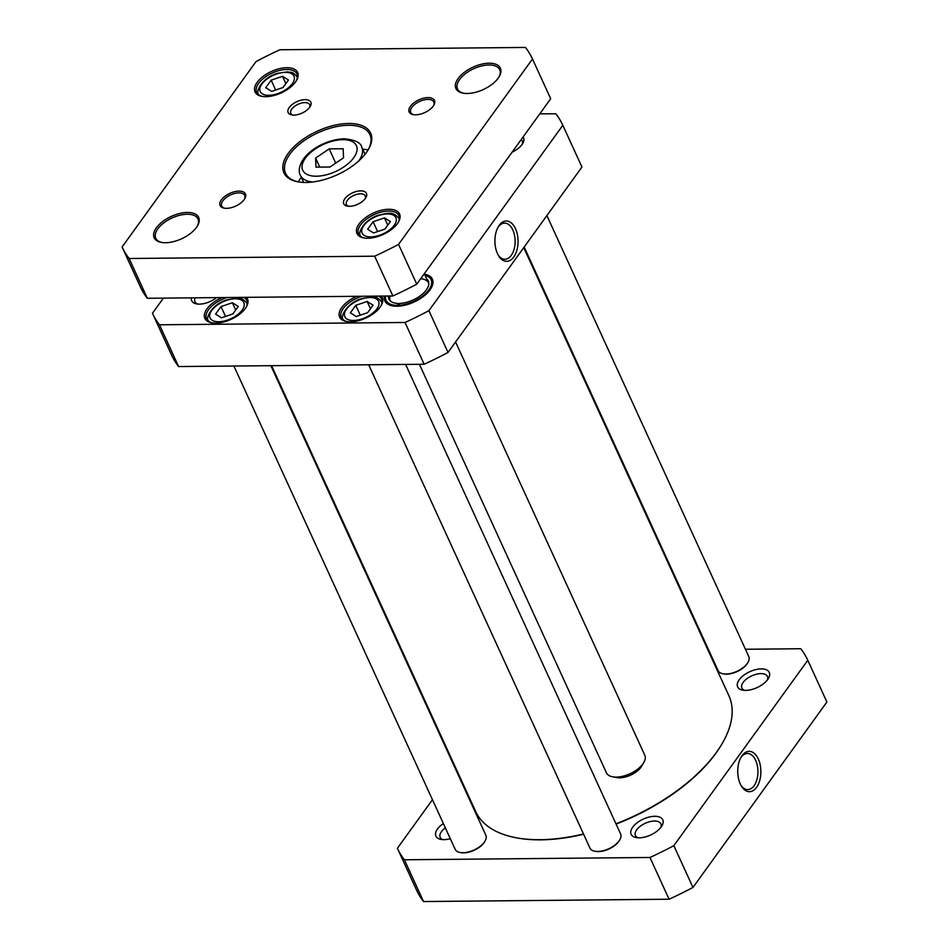 <?xml version="1.0" encoding="UTF-8"?>
<svg xmlns="http://www.w3.org/2000/svg" width="949" height="949" viewBox="0 0 949 949"><rect width="100%" height="100%" fill="white"/><g stroke="black" fill="none" stroke-linecap="round" stroke-linejoin="round"><path stroke-width="1.42" d="M692.96 887.434L826.899 702.023L807.777 660.255L673.837 845.666L692.96 887.434A225.696 113.572 -24.6 0 1 669.081 899.237L423.539 901.55A225.696 113.572 -24.6 0 1 416.516 890.032L397.394 848.264L432.459 799.722M740.635 757.99A18.067 10.368 -90.5 0 1 747.409 753.47A18.067 10.368 -90.5 0 1 757.943 771.442A18.067 10.368 -90.5 0 1 747.741 789.604A18.067 10.368 -90.5 0 1 740.884 785.214M740.291 784.004A20.178 11.578 89.5 0 0 741.335 786.009A20.178 11.578 89.5 0 0 757.646 785.665A20.178 11.578 89.5 0 0 757.385 757.231A20.178 11.578 89.5 0 0 741.062 757.195A20.178 11.578 89.5 0 0 740.291 784.004M745.439 649.258L800.754 648.736A225.696 113.572 155.4 0 1 807.777 660.255M707.788 649.614L708.488 649.602M455.188 768.275L455.615 767.67M673.837 845.666A225.696 113.572 155.4 0 1 649.958 857.481L404.416 859.782A225.696 113.572 155.4 0 1 397.394 848.264M654.727 816.294A17.39 8.755 -24.6 0 0 633.659 825.986A17.39 8.755 -24.6 0 0 636.221 837.576A17.39 8.755 -24.6 0 0 661.939 825.808A17.39 8.755 -24.6 0 0 654.727 816.294M443.373 823.554A17.39 8.755 -24.6 0 0 440.977 839.414A17.39 8.755 -24.6 0 0 450.312 838.691M761.228 668.879A17.39 8.755 -24.6 0 0 740.161 678.571A17.39 8.755 -24.6 0 0 742.711 690.148A17.39 8.755 -24.6 0 0 768.429 678.381A17.39 8.755 -24.6 0 0 761.228 668.879M744.562 690.374A14.021 7.058 155.4 0 1 741.916 688.12A14.021 7.058 155.4 0 1 746.756 678.832A14.021 7.058 155.4 0 1 760.932 673.612A14.021 7.058 155.4 0 1 767.409 676.447A14.021 7.058 155.4 0 1 767.385 679.923M638.06 837.789A14.021 7.058 155.4 0 1 635.415 835.547A14.021 7.058 155.4 0 1 640.267 826.247A14.021 7.058 155.4 0 1 654.43 821.039A14.021 7.058 155.4 0 1 660.919 823.874A14.021 7.058 155.4 0 1 660.884 827.338M442.827 839.628A14.021 7.058 155.4 0 1 440.182 837.374A14.021 7.058 155.4 0 1 445.342 827.848M404.416 859.782L423.539 901.55M649.958 857.481L669.081 899.237M373.064 305.163L367.619 312.696L356.255 316.539L350.335 312.85L355.78 305.317L367.144 301.474L373.064 305.163M221.497 317.808L215.577 314.119L221.022 306.586L232.375 302.743L238.294 306.42L232.849 313.953L221.497 317.808M539.756 113.892L555.806 113.75A225.696 113.572 155.4 0 1 562.828 125.268L428.901 310.667A225.696 113.572 155.4 0 1 405.021 322.482L159.479 324.795A225.696 113.572 155.4 0 1 152.457 313.265L163.394 298.128M222.019 297.571A23.417 11.779 -24.6 0 0 207.001 308.793A23.417 11.779 -24.6 0 0 211.722 322.779A23.417 11.779 -24.6 0 0 246.337 306.93A23.417 11.779 -24.6 0 0 246.467 297.345M512.116 152.148A16.548 8.327 -24.6 0 0 522.769 143.441A16.548 8.327 -24.6 0 0 523.089 136.964M191.437 297.856A16.548 8.327 -24.6 0 0 196.562 303.905A16.548 8.327 -24.6 0 0 216.562 297.618M356.777 296.302A23.417 11.779 -24.6 0 0 341.759 307.523A23.417 11.779 -24.6 0 0 346.492 321.509A23.417 11.779 -24.6 0 0 381.107 305.661A23.417 11.779 -24.6 0 0 381.225 296.076M384.428 296.041A26.157 13.156 -24.6 0 0 392.471 305.875A26.157 13.156 -24.6 0 0 431.131 288.176A26.157 13.156 -24.6 0 0 424.547 274.202M152.457 313.265L171.579 355.033A225.696 113.572 -24.6 0 0 178.602 366.551L424.144 364.25A225.696 113.572 -24.6 0 0 448.023 352.435L581.951 167.036L562.828 125.268M221.022 306.586L225.53 316.444M235.708 310.015L232.375 302.743M370.466 308.745L367.144 301.474M360.288 315.175L355.78 305.317M425.081 275.352A24.745 12.456 155.4 0 1 430.027 278.116L431.273 279.504A25.315 12.74 155.4 0 1 432.139 280.69M427.667 276.325A25.315 12.74 155.4 0 1 431.925 280.18A25.315 12.74 155.4 0 1 430.917 288.532M392.886 305.946A25.315 12.74 155.4 0 1 385.899 301.26A25.315 12.74 155.4 0 1 385.626 296.029A24.745 12.456 155.4 0 0 385.579 298.461L385.816 300.311A25.315 12.74 155.4 0 0 386.148 301.746M497.822 227.641A18.067 10.368 -90.5 0 1 504.595 223.122A18.067 10.368 -90.5 0 1 512.84 230.014A18.067 10.368 -90.5 0 1 514.144 249.029A18.067 10.368 -90.5 0 1 504.927 259.255A18.067 10.368 -90.5 0 1 498.071 254.866M515.509 228.697A20.178 11.578 89.5 0 0 498.249 226.847A20.178 11.578 89.5 0 0 498.522 255.649A20.178 11.578 89.5 0 0 514.334 256.159A20.178 11.578 89.5 0 0 515.509 228.697M448.023 352.435L428.901 310.667M212.362 322.885A22.147 11.139 155.4 0 1 206.491 318.828A22.147 11.139 155.4 0 1 208.495 309.777A22.147 11.139 155.4 0 1 227.072 297.523M243.763 297.369A22.147 11.139 155.4 0 1 246.764 300.394A22.147 11.139 155.4 0 1 246.005 307.476M347.132 321.616A22.147 11.139 155.4 0 1 341.26 317.559A22.147 11.139 155.4 0 1 343.253 308.508A22.147 11.139 155.4 0 1 361.842 296.254M378.532 296.1A22.147 11.139 155.4 0 1 381.534 299.125A22.147 11.139 155.4 0 1 380.763 306.219M521.226 139.539A14.021 7.058 155.4 0 1 522.175 140.796A14.021 7.058 155.4 0 1 522.021 144.58M197.914 304.083A14.021 7.058 155.4 0 1 194.936 301.723A14.021 7.058 155.4 0 1 195.138 297.82M178.602 366.551L159.479 324.795M424.144 364.25L405.021 322.482M397.085 306.23L398.248 303.443L398.96 304.368M426.765 279.03A21.661 10.902 155.4 0 1 428.77 282.695A21.661 10.902 155.4 0 1 419.861 296.112A21.661 10.902 155.4 0 1 399.636 303.431L398.461 306.183M398.248 303.443A21.661 10.902 155.4 0 1 389.873 300.513A21.661 10.902 155.4 0 1 388.402 296.586M396.872 305.364A24.745 12.456 155.4 0 1 385.579 298.461M430.027 278.116A24.745 12.456 155.4 0 1 424.25 294.795A24.745 12.456 155.4 0 1 398.248 305.341M390.561 301.165A21.092 10.617 155.4 0 1 390.193 300.489A21.092 10.617 155.4 0 1 390.003 295.993M420.68 278.733A21.092 10.617 155.4 0 1 428.545 282.932A21.092 10.617 155.4 0 1 428.818 283.656M516.766 837.872A138.364 69.621 -24.6 0 0 517.181 837.955A138.364 69.621 -24.6 0 0 583.611 834.23M616.079 824.088A138.364 69.621 -24.6 0 0 721.75 744.301A138.364 69.621 -24.6 0 0 721.952 743.933M523.741 247.618L728.856 695.641A139.218 70.048 155.4 0 1 722.165 743.577A139.218 70.048 155.4 0 1 615.96 823.815M583.493 833.981A139.218 70.048 155.4 0 1 516.351 837.801A139.218 70.048 155.4 0 1 475.698 811.549L271.568 365.685M460.514 852.558A16.026 8.066 -24.6 0 0 460.917 852.641A16.026 8.066 -24.6 0 0 484.619 841.787A16.026 8.066 -24.6 0 0 484.82 841.431M233.905 366.041L455.164 849.308A16.868 8.494 -24.6 0 0 460.099 852.487A16.868 8.494 -24.6 0 0 485.046 841.063A16.868 8.494 -24.6 0 0 485.852 835.262L270.868 365.685M723.458 673.861A16.026 8.066 -24.6 0 0 723.85 673.944A16.026 8.066 -24.6 0 0 747.551 663.102A16.026 8.066 -24.6 0 0 747.753 662.734M524.168 247.025L718.108 670.611A16.868 8.494 -24.6 0 0 723.031 673.79A16.868 8.494 -24.6 0 0 747.978 662.378A16.868 8.494 -24.6 0 0 748.785 656.566L546.885 215.577M595.284 851.289A16.026 8.066 -24.6 0 0 595.687 851.372A16.026 8.066 -24.6 0 0 619.377 840.529A16.026 8.066 -24.6 0 0 619.578 840.173M368.675 364.772L589.934 848.038A16.868 8.494 -24.6 0 0 594.857 851.217A16.868 8.494 -24.6 0 0 619.804 839.806A16.868 8.494 -24.6 0 0 620.622 833.993L405.626 364.428M271.639 91.377L265.732 87.688L271.165 80.155L282.529 76.311L288.449 80.001L283.004 87.533L271.639 91.377M373.099 221.734L384.464 217.89L390.383 221.568L384.938 229.1L373.574 232.956L367.654 229.267L373.099 221.734L377.607 231.58M329.184 148.874L343.147 148.744L343.538 157.819L329.955 167.012L315.993 167.143L315.602 158.08L329.184 148.874L335.709 163.121M319.742 167.107L315.602 158.08M387.785 225.162L384.464 217.89M271.165 80.155L275.673 90.013M285.851 83.583L282.529 76.311M298.496 181.911A46.406 23.345 155.4 0 1 285.554 173.287A46.406 23.345 155.4 0 1 301.58 142.528A46.406 23.345 155.4 0 1 348.485 125.268A46.406 23.345 155.4 0 1 369.944 134.651A46.406 23.345 155.4 0 1 368.022 150.084M348.591 123.489A47.675 23.986 -24.6 0 0 290.868 150.049A47.675 23.986 -24.6 0 0 297.867 181.805A47.675 23.986 -24.6 0 0 368.342 149.539A47.675 23.986 -24.6 0 0 348.591 123.489M525.461 47.45A225.696 113.572 155.4 0 1 532.484 58.968L398.544 244.379A225.696 113.572 155.4 0 1 374.665 256.194L129.135 258.496A225.696 113.572 155.4 0 1 122.101 246.977L256.04 61.566A225.696 113.572 155.4 0 1 279.919 49.763L525.461 47.45M286.788 67.699A23.417 11.779 -24.6 0 0 258.436 80.748A23.417 11.779 -24.6 0 0 261.877 96.347A23.417 11.779 -24.6 0 0 296.491 80.499A23.417 11.779 -24.6 0 0 286.788 67.699M349.517 206.301A12.479 6.275 -24.6 0 0 365.839 197.689A12.479 6.275 -24.6 0 0 360.727 190.868A12.479 6.275 -24.6 0 0 345.578 197.795A12.479 6.275 -24.6 0 0 347.393 206.135A12.479 6.275 -24.6 0 0 349.517 206.301M187.356 212.469A24.472 12.313 -24.6 0 0 157.724 226.099A24.472 12.313 -24.6 0 0 161.33 242.398A24.472 12.313 -24.6 0 0 197.499 225.838A24.472 12.313 -24.6 0 0 187.356 212.469M238.994 191.117A13.927 7.011 -24.6 0 0 222.125 198.875A13.927 7.011 -24.6 0 0 224.178 208.151A13.927 7.011 -24.6 0 0 244.759 198.732A13.927 7.011 -24.6 0 0 238.994 191.117M428.035 97.605A13.927 7.011 -24.6 0 0 411.178 105.363A13.927 7.011 -24.6 0 0 413.23 114.639A13.927 7.011 -24.6 0 0 433.812 105.209A13.927 7.011 -24.6 0 0 428.035 97.605M489.091 63.215A24.472 12.313 -24.6 0 0 459.458 76.845A24.472 12.313 -24.6 0 0 463.053 93.144A24.472 12.313 -24.6 0 0 499.233 76.584A24.472 12.313 -24.6 0 0 489.091 63.215M293.917 115.09A12.479 6.275 -24.6 0 0 310.24 106.466A12.479 6.275 -24.6 0 0 305.115 99.645A12.479 6.275 -24.6 0 0 289.967 106.585A12.479 6.275 -24.6 0 0 291.794 114.912A12.479 6.275 -24.6 0 0 293.917 115.09M388.722 209.278A23.417 11.779 -24.6 0 0 360.371 222.327A23.417 11.779 -24.6 0 0 363.811 237.926A23.417 11.779 -24.6 0 0 398.426 222.078A23.417 11.779 -24.6 0 0 388.722 209.278M301.319 177.309A46.406 23.345 -24.6 0 0 298.318 181.876M368.105 149.918A46.406 23.345 -24.6 0 0 362.684 149.218M122.101 246.977L140.322 286.752A225.696 113.572 -24.6 0 0 147.344 298.271L392.874 295.969A225.696 113.572 -24.6 0 0 416.753 284.154L550.693 98.755L532.484 58.968M262.517 96.454A22.147 11.139 155.4 0 1 256.645 92.397A22.147 11.139 155.4 0 1 264.297 77.723A22.147 11.139 155.4 0 1 286.681 69.479A22.147 11.139 155.4 0 1 296.918 73.963A22.147 11.139 155.4 0 1 296.147 81.056M364.452 238.033A22.147 11.139 155.4 0 1 358.58 233.976A22.147 11.139 155.4 0 1 366.231 219.29A22.147 11.139 155.4 0 1 388.616 211.058A22.147 11.139 155.4 0 1 398.853 215.542A22.147 11.139 155.4 0 1 398.082 222.624M348.532 206.277A10.368 5.22 155.4 0 1 346.421 204.557A10.368 5.22 155.4 0 1 350.003 197.677A10.368 5.22 155.4 0 1 360.49 193.821A10.368 5.22 155.4 0 1 365.282 195.921A10.368 5.22 155.4 0 1 365.211 198.638M292.933 115.054A10.368 5.22 155.4 0 1 290.821 113.334A10.368 5.22 155.4 0 1 294.404 106.466A10.368 5.22 155.4 0 1 304.89 102.611A10.368 5.22 155.4 0 1 309.682 104.71A10.368 5.22 155.4 0 1 309.611 107.415M161.959 242.505A23.203 11.673 155.4 0 1 155.79 238.258A23.203 11.673 155.4 0 1 163.797 222.873A23.203 11.673 155.4 0 1 187.25 214.249A23.203 11.673 155.4 0 1 197.973 218.934A23.203 11.673 155.4 0 1 197.167 226.396M463.693 93.251A23.203 11.673 155.4 0 1 457.525 88.992A23.203 11.673 155.4 0 1 465.532 73.619A23.203 11.673 155.4 0 1 488.984 64.983A23.203 11.673 155.4 0 1 499.708 69.68A23.203 11.673 155.4 0 1 498.901 77.13M224.83 208.246A12.657 6.37 155.4 0 1 221.722 205.992A12.657 6.37 155.4 0 1 226.087 197.606A12.657 6.37 155.4 0 1 238.875 192.896A12.657 6.37 155.4 0 1 244.735 195.458A12.657 6.37 155.4 0 1 244.403 199.29M413.883 114.734A12.657 6.37 155.4 0 1 410.763 112.48A12.657 6.37 155.4 0 1 415.14 104.093A12.657 6.37 155.4 0 1 427.928 99.384A12.657 6.37 155.4 0 1 433.776 101.946A12.657 6.37 155.4 0 1 433.456 105.766M416.753 284.154L398.544 244.379M392.874 295.969L374.665 256.194M147.344 298.271L129.135 258.496M455.579 341.972L644.81 755.274A21.092 10.617 155.4 0 1 643.79 762.545A21.092 10.617 155.4 0 1 612.603 776.816A21.092 10.617 155.4 0 1 606.447 772.842L419.399 364.297M643.79 762.545L641.678 766.163A16.868 8.494 155.4 0 1 616.731 777.575L612.603 776.816M376.907 308.864A18.565 9.336 155.4 0 1 346.919 319.018A18.565 9.336 155.4 0 1 361.284 299.137A18.565 9.336 155.4 0 1 376.907 308.864M212.149 320.288A18.565 9.336 155.4 0 1 226.514 300.406A18.565 9.336 155.4 0 1 242.137 310.133A18.565 9.336 155.4 0 1 212.149 320.288M247.215 303.965A21.092 10.617 -24.6 0 0 247.025 303.478C241.354 296.622 241.082 299.552 237.535 298.283L227.499 299.706C211.793 303.882 204.782 318.959 208.673 321.047A21.092 10.617 -24.6 0 0 208.91 321.509M381.795 302.209L381.984 302.648A21.092 10.617 -24.6 0 0 381.795 302.209C376.112 295.353 375.84 298.294 372.305 297.013L362.257 298.437C346.563 302.624 339.54 317.69 343.431 319.777A21.092 10.617 -24.6 0 0 343.668 320.24L343.431 319.777M262.304 93.856A18.565 9.336 155.4 0 1 276.669 73.975A18.565 9.336 155.4 0 1 292.292 83.702A18.565 9.336 155.4 0 1 262.304 93.856M378.604 215.553A18.565 9.336 155.4 0 1 394.226 225.281A18.565 9.336 155.4 0 1 364.238 235.435A18.565 9.336 155.4 0 1 378.604 215.553M342.767 139.681A29.526 14.864 155.4 0 1 343.918 166.882A29.526 14.864 155.4 0 1 302.019 167.273A29.526 14.864 155.4 0 1 342.767 139.681M358.829 160.867A33.749 16.987 -24.6 0 0 361.771 147.214C360.928 142.682 355.08 139.871 344.238 138.779C329.588 139.218 315.626 146.787 309.267 152.753C299.208 161.247 297.761 171.698 300.406 175.304A33.749 16.987 -24.6 0 0 312.66 182.006M399.304 219.112A21.092 10.617 -24.6 0 0 399.114 218.626C392.72 210.488 386.99 213.549 378.698 215.138C363.87 219.444 357.002 233.703 360.75 236.194A21.092 10.617 -24.6 0 0 360.988 236.657M297.369 77.533A21.092 10.617 -24.6 0 0 297.179 77.047C291.497 70.19 291.224 73.132 287.689 71.851L277.642 73.275C261.948 77.45 254.925 92.528 258.816 94.615A21.092 10.617 -24.6 0 0 259.053 95.078M721.75 744.301L722.165 743.577M517.181 837.955L516.351 837.801M484.619 841.787L485.046 841.063M460.917 852.641L460.099 852.487M747.551 663.102L747.978 662.378M723.85 673.944L723.031 673.79M619.377 840.529L619.804 839.806M595.687 851.372L594.857 851.217M300.406 175.304L303.656 182.422M361.771 147.214L365.033 154.331M388.141 296.005L390.193 300.489M424.322 273.692L428.545 282.932"/></g></svg>
